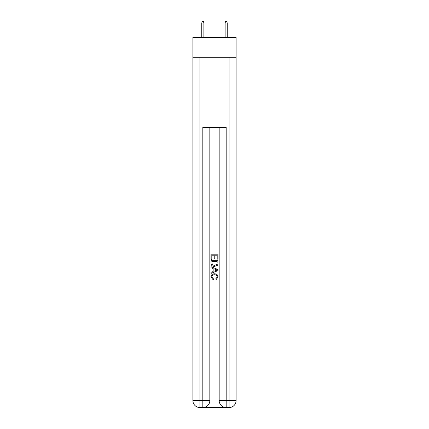 <?xml version="1.0" encoding="UTF-8"?>
<svg xmlns="http://www.w3.org/2000/svg" width="429" height="429" viewBox="0 0 429 429"><rect width="100%" height="100%" fill="white"/><g stroke="black" fill="none" stroke-linecap="round" stroke-linejoin="round"><path stroke-width="0.64" d="M236.1 57.293L236.1 37.446L192.9 37.446L192.9 57.293L236.1 57.293L236.1 400.547L229.091 400.547L229.091 57.293M203.351 407.55L225.649 407.55M226.174 407.55L226.174 400.547L219.171 400.547A7.003 7.003 0 0 0 226.174 407.55L229.091 407.55L229.091 400.547L226.174 400.547L226.174 127.343L202.826 127.343L202.826 400.547L192.9 400.547L192.9 57.293M209.829 127.343L209.829 400.547A7.003 7.003 0 0 1 202.826 407.55L199.909 407.55A7.003 7.003 0 0 1 192.9 400.547M219.171 400.547L219.171 127.343M229.091 407.55A7.003 7.003 0 0 0 236.1 400.547M210.998 259.32L210.998 254.199L218.002 254.199L218.002 259.137L217.192 259.137L217.192 255.191L215.036 255.191L215.036 258.869L214.232 258.869L214.232 255.191L211.808 255.191L211.808 259.32L210.998 259.32M210.998 263.175L210.998 260.666L218.002 260.666L217.9 264.302L217.401 265.32L214.538 266.414C212.296 266.425 211.116 265.342 210.998 263.175M211.808 261.652L212.301 264.752L214.554 265.428L217.047 264.232L217.192 261.652L211.808 261.652M210.998 267.76L210.998 266.715L218.002 269.492L218.002 270.608L210.998 273.391L210.998 272.34L213.154 271.546L213.154 268.559L210.998 267.76M215.9 269.573L213.964 268.854L213.964 271.246L217.192 270.05L215.9 269.573M211.717 276.936L213.47 278.898L213.24 279.885L210.907 277.027C211.095 274.876 212.312 273.793 214.554 273.777C216.704 273.825 217.884 274.903 218.093 277.005L216.055 279.708L215.846 278.716L217.283 276.957C217.079 275.445 216.168 274.716 214.554 274.769C212.918 274.683 211.969 275.402 211.717 276.936M203.877 37.446L203.877 22.968L201.775 22.968L201.775 37.446M201.775 22.968L202.241 21.45L203.41 21.45L203.877 22.968M225.123 22.968L225.59 21.45L226.759 21.45L227.225 22.968L225.123 22.968L225.123 37.446M227.225 22.968L227.225 37.446M199.909 57.293L199.909 407.55M209.829 400.547L202.826 400.547L202.826 407.55"/></g></svg>
